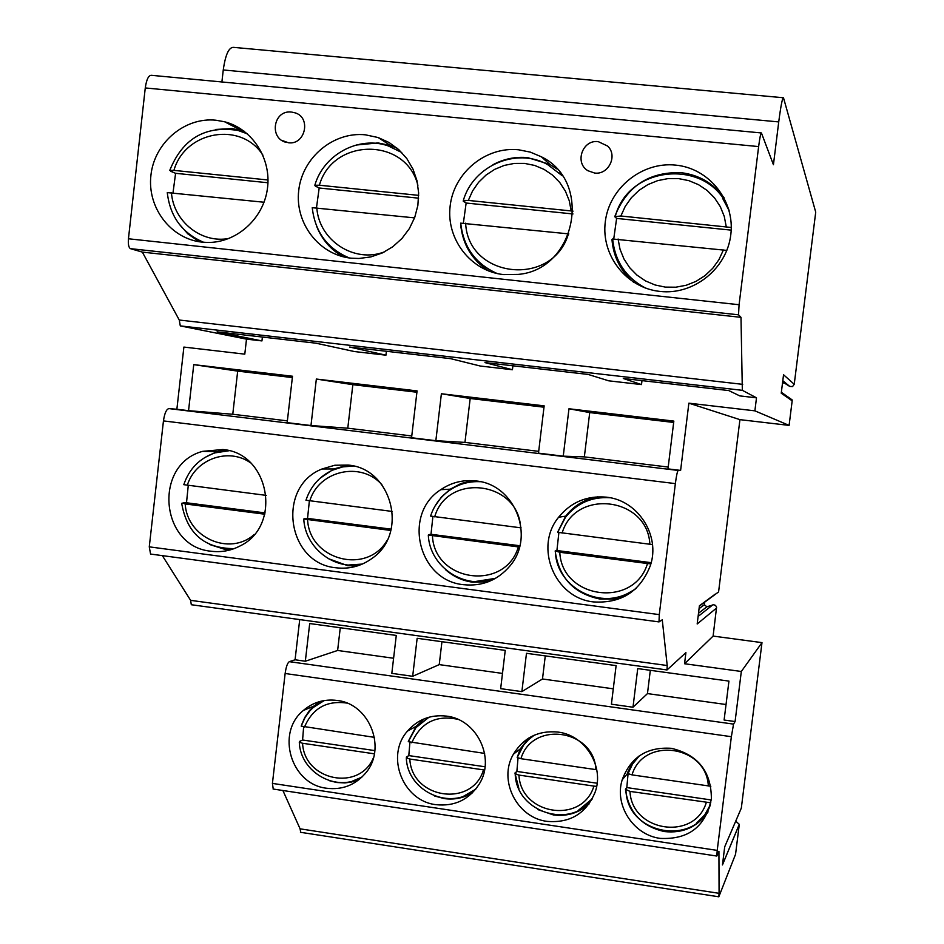 <?xml version="1.0" encoding="UTF-8"?>
<svg xmlns="http://www.w3.org/2000/svg" width="944" height="944" viewBox="0 0 944 944"><rect width="100%" height="100%" fill="white"/><g stroke="black" fill="none" stroke-linecap="round" stroke-linejoin="round"><path stroke-width="1.42" d="M704.649 602.201L704.342 604.726L706.867 606.803L713.617 604.726L715.552 605.399L716.579 607.169L713.109 636.079L761.985 642.628L741.323 808.099L724.709 846.815L722.455 864.928L739.294 824.383L735.565 854.249L718.821 896.8L719.08 893.319L300.086 828.832L300.688 832.242M716.59 607.995L697.179 623.972L699.421 605.765L715.257 594.106M718.62 591.64L739.931 419.643L688.872 403.171L680.612 470.407L678.205 470.454C677.367 471.245 676.411 475.634 675.361 483.611L659.278 614.615L659.018 621.907L662.263 619.783L667.207 665.52L667.019 669.957L685.91 652.634L684.542 663.738L741.323 671.479L735.081 721.558L733.547 724.119L731.364 736.698L717.216 850.391L716.803 856.043L718.927 851.311L719.08 893.319M788.889 397.601L792.134 399.89L792.169 400.822L789.101 425.39L739.931 419.643M782.517 382.945L784.393 383.063L789.727 386.415L782.8 380.68M792.169 400.822L781.243 393.211L783.544 374.756L794.234 384.267L792.559 386.568L789.727 386.415M794.234 384.267L815.722 212.14L783.485 97.751C782.423 97.692 780.841 105.74 778.729 121.918L773.431 164.728L761.43 132.962C760.758 132.892 759.826 137.423 758.634 146.58L739.081 304.723L738.527 314.812L740.993 317.337L742.338 390.32L756.498 397.825L754.881 410.841L688.872 403.171M735.73 821.138L739.294 824.383M789.101 425.39L754.881 410.841M761.218 132.939L151.654 75.331C148.656 75.036 146.532 79.237 145.27 87.945L128.443 238.773C128.018 244.201 128.667 247.493 130.39 248.65L142.343 252.107L179.266 320.028L180.292 325.892L742.362 390.332L180.375 325.916L246.502 339.132L244.791 354.153L183.891 347.073L176.87 409.248L168.917 408.599C166.392 409.165 164.575 413.26 163.454 420.906L149.27 546.847L150.568 554.057L659.018 621.907M761.985 642.628L741.323 671.479M713.109 636.079L684.542 663.738M735.081 721.558L724.107 720.024L728.945 681.108L637.731 668.588L632.987 707.233L611.405 704.2L616.113 665.614L526.481 653.307L521.867 691.633L500.662 688.648L505.241 650.392L417.154 638.297L412.67 676.293L391.819 673.367L396.279 635.43L309.703 623.536L305.325 661.225L295.071 659.785L289.312 661.661C287.472 662.889 286.079 666.842 285.135 673.509L272.427 783.402L273.229 789.042M299.72 619.594L295.071 659.785M658.995 621.895L150.568 554.057M191.313 604.726L667.019 669.957L191.313 604.726L190.605 600.337L162.344 555.627M282.893 790.506L300.086 828.832M783.178 97.728L233.699 47.377C228.944 46.976 225.451 54.504 223.256 69.962L221.899 81.975M632.987 707.233L647.466 693.592L650.322 670.311M726.03 704.519L647.466 693.592M305.325 661.225L337.622 650.463L340.277 627.736M393.601 658.251L337.622 650.463M412.67 676.293L439.231 664.611L441.945 641.696M502.479 673.414L439.231 664.611M521.867 691.633L542.493 678.984L545.278 655.891M613.281 688.825L542.493 678.984M326.718 788.252C341.929 790.081 354.661 785.29 364.915 773.879C387.441 749.394 370.013 703.728 336.973 700.436C324.264 698.879 313.054 702.218 303.354 710.466C275.554 732.898 291.012 784.488 326.718 788.252M435.963 804.677C454.595 806.613 469.038 799.721 479.281 784.016C495.718 758.185 476.897 719.328 446.488 716.118C430.842 714.372 417.838 719.363 407.501 731.093C385.235 755.802 402.663 801.008 435.963 804.677M547.142 821.386C570.188 823.227 586.177 813.504 595.121 792.193C604.632 766.469 585.209 735.175 557.951 732.072C538.434 730.267 523.59 737.63 513.418 754.173C497.972 780.145 516.828 817.858 547.142 821.386M660.293 838.402C688.672 839.723 705.699 826.519 711.375 798.801C711.339 771.555 698.017 754.728 671.408 748.321C647.029 746.716 630.627 757.206 622.202 779.791C614.107 805.256 633.412 835.051 660.293 838.402M329.373 780.688L336.772 782.505L344.82 782.918L351.192 782.128L358.85 779.756M299.637 742.019L300.652 741.547L299.295 742.232L302.576 743.27C304.239 780.664 359.593 792.004 373.553 757.489M301.596 724.886L304.806 717.416L309.337 710.738L313.821 706.112L320.382 701.368M303.626 727.033L302.587 740.002L374.91 750.61M299.59 741.394L302.587 740.002M324.252 700.554L313.266 707.481L309.868 710.856L305.136 717.298L301.183 726.113L374.485 737.37M374.414 753.831L302.576 743.27M434.441 795.945L444.128 798.577C454.265 799.981 463.693 798.081 472.401 792.866M409.897 742.456L408.811 755.589L406.345 757.076L407.419 757.23L406.321 757.938L409.826 759.035C411.572 798.801 472.236 808.005 483.505 769.867L409.826 759.035M475.658 789.255L474.738 789.963M408.516 740.934L416.162 726.325L424.363 718.762M408.811 755.589L485.051 766.776M484.543 770.009L483.505 769.867M429.013 717.192L415.95 727.647L408.268 741.677L484.638 753.418M538.033 809.657L553.349 814.932C566.955 816.666 578.849 813.032 589.021 804.005M518.929 788.806L514.94 773.03L516.038 773.183L515.2 773.903L518.952 775.083C520.675 815.179 582.401 824.549 593.906 786.104L518.952 775.083M592.136 799.072L590.271 801.185M532.156 736.639L533.915 735.352M517.442 756.793L520.227 748.958L528.782 738.043M514.94 773.03L516.875 771.437L597.151 783.225M596.655 786.364L593.906 786.104M518.02 758.079L516.875 771.437M534.174 735.234L528.416 739.766L523.542 745.229L517.194 757.513L520.923 758.705L596.738 769.738M710.808 802.801L629.978 791.402L625.435 789.255C628.598 812.347 641.613 826.46 664.482 831.57C683.019 833.552 697.557 826.968 708.106 811.84M710.277 805.279L708.342 809.22M636.457 758.823L638.97 756.097M628.256 772.924L627.453 772.817L633.719 760.486M625.435 789.255L626.804 787.579L711.245 799.969M628.067 773.832L626.804 787.579M639.383 755.802L632.574 763.991L628.02 773.62L632.008 774.882L710.844 786.258M202.099 242.136L207.42 242.455C236.236 242.974 263.187 219.126 267.364 189.095C271.813 159.111 252.555 128.903 224.589 121.764L215.881 120.218C184.623 116.95 154.309 142.827 150.922 175.289C147.063 207.704 170.923 238.997 202.099 242.136M351.062 258.172L358.944 258.479L370.85 256.921L382.296 252.957L392.787 246.738L401.932 238.513L409.354 228.613L414.735 217.427L417.873 205.391L418.64 193.001L416.988 180.741L413 169.129L406.84 158.604L398.734 149.612L389.034 142.485L378.131 137.529L365.363 134.815C333.35 131.464 302.257 157.613 298.729 190.464C294.74 223.256 319.119 254.951 351.062 258.172M503.659 274.598L518.244 274.397C575.734 269.63 593.186 181.732 541.337 156.775L530.28 152.114L518.504 149.766C485.7 146.344 453.804 172.764 450.146 206.004C445.993 239.186 470.938 271.294 503.659 274.598M660.021 291.425C693.498 295.319 726.833 268.828 730.786 234.808C735.234 200.848 709.121 168.091 675.444 165.094C641.826 161.589 609.081 188.293 605.281 221.923C600.986 255.505 626.486 288.038 660.021 291.425M281.855 140.373L288.427 142.756C305.337 145.246 311.449 117.351 294.965 112.808L291.767 112.1M597.882 141.612C582.33 139.7 574.424 162.982 587.97 170.746L594.602 173.035C608.561 175.112 618.013 155.524 607.606 146.06L598.295 141.647M740.993 317.337L142.343 252.107M742.704 384.35L179.266 320.028M246.502 339.132L261.948 340.914L217.12 331.851L315.957 343.203L354.472 351.557L385.943 355.18L349.61 347.062L450.583 358.649L480.319 366.036L512.439 369.741L484.968 362.59L588.159 374.438L608.738 380.821L641.507 384.586L623.3 378.473L728.768 390.568L739.789 395.902L756.498 397.825M641.507 384.586L641.991 380.609M680.612 470.407L667.974 468.885L673.839 421.095L568.972 408.764L589.717 412.575L584.348 456.884L668.199 467.056M176.87 409.248L188.552 410.675L193.756 364.632L292.51 376.243L287.165 422.641L310.977 425.532L316.346 379.051L417.071 390.899L411.56 437.745L435.845 440.695L441.391 393.754L544.157 405.849L538.481 453.155L563.249 456.164L568.972 408.764M261.948 340.914L262.397 337.055M385.943 355.18L386.403 351.286M512.439 369.741L512.911 365.8M563.249 456.164L584.348 456.884M188.552 410.675L232.767 414.251L287.365 420.871M310.977 425.532L347.781 428.198L411.773 435.963M435.845 440.695L464.955 442.406L538.694 451.35M673.674 422.452L589.717 412.575M211.22 551.237C221.226 552.476 230.749 550.765 239.776 546.092C282.516 526.221 269.618 452.896 222.796 449.521L202.653 451.35C152.975 464.365 160.079 546.989 211.22 551.237M336.135 567.792C349.351 569.35 361.375 566.176 372.219 558.27C408.752 533.395 391.854 468.354 348.088 465.073L334.766 465.25L321.998 468.991C276.049 486.927 287.035 563.698 336.135 567.792M463.598 584.69C482.136 586.554 497.547 580.359 509.807 566.105C535.685 536.522 514.751 484.13 475.929 480.956C463.15 479.552 451.433 482.443 440.789 489.665C402.274 513.902 418.286 580.796 463.598 584.69M593.693 601.93C621.294 603.558 640.185 591.428 650.381 565.527C660.623 535.39 637.884 500.167 606.426 497.169C586.92 495.435 570.99 502.114 558.624 517.229C533.785 547.225 554.848 598.284 593.693 601.93M667.207 665.52L190.605 600.337M209.627 544.523L225.297 549.479L230.324 549.868M182.935 503.176L185.213 503.943C187.018 537.525 229.581 556.559 254.219 534.493M204.647 457.604L216.919 451.68L225.215 449.875M182.912 502.963L186.499 502.774L265.122 512.911M264.792 514.209L185.213 503.943M188.269 485.44L186.499 502.774M229.085 450.725L215.043 452.86C199.597 458.206 189.178 468.814 183.797 484.673L266.279 495.388M328.099 558.553L347.722 565.68L357.186 565.987M304.57 518.917L303.767 518.999C305.136 548.075 334.731 570.884 362.39 564.04M362.213 564.111L361.21 564.276M320.099 478.219L333.881 468.956L348.041 465.073M304.558 518.645L307.543 518.386L391.194 529.159M390.863 530.469L303.767 518.999M309.372 500.875L307.543 518.386M353.422 466.041L342.719 466.902L332.477 470.171C319.45 476.331 310.611 486.349 305.962 500.237L392.397 511.459M445.698 569.798C453.462 576.631 462.43 580.761 472.602 582.188L488.449 581.728M428.647 534.988L428.305 535.047C429.603 567.533 466.135 591.097 495.659 578.271M494.975 578.66L490.974 579.864M476.236 481.617L479.729 481.582M434.854 506.338L441.58 496.863L450.264 489.181L460.908 483.552L472.578 480.661M428.623 534.646L430.995 534.292L519.849 545.75M519.507 547.06L428.305 535.047M432.895 516.604L430.995 534.292M430.641 516.097L521.112 527.861M650.841 563.946L559.792 552.264L555.178 550.966C558.824 577.586 573.763 593.611 600.006 599.051L613.388 599.051L626.32 595.558M635.029 589.327L626.981 593.87M600.443 497.748L608.573 497.476M557.774 531.944L565.668 516.156C573.952 505.63 584.69 499.187 597.894 496.815M555.178 550.966L556.913 550.529L651.171 562.671M558.883 532.617L556.913 550.529M557.692 532.286L565.491 517.288L557.656 532.286L652.481 544.582M193.756 364.632L237.687 371.122L232.767 414.251M292.357 377.565L237.687 371.122M316.346 379.051L352.844 384.68L347.781 428.198M416.918 392.232L352.844 384.68M441.391 393.754L470.171 398.498L464.955 442.406M543.992 407.194L470.171 398.498M244.024 131.122L232.059 128.573L215.468 129.458M199.337 241.77L187.821 233.864L178.522 223.268M268.013 179.985L173.92 170.38L169.755 170.416L172.233 171.478L170.923 170.935M264.025 202.24L167.277 192.6C170.038 216.589 182.145 233.144 203.609 242.278L199.137 240.378M170.793 171.336L175.596 173.307L173.012 192.788M267.954 182.758L175.596 173.307M397.247 148.302L390.556 145.577L378.096 142.922L356.077 145.046M414.569 217.875L312.24 207.692C315.013 231.917 327.344 248.673 349.245 257.948L349.091 257.889M343.297 256.792C330.966 249.948 322.116 239.87 316.747 226.548M418.676 195.361L319.391 185.225L314.824 185.26L316.771 186.239L315.461 185.602M315.308 186.098L319.178 187.998L316.5 207.692M418.617 198.169L319.178 187.998M556.842 168.893L549.892 164.445L527.613 157.601C515.4 156.503 503.825 158.887 492.91 164.763M488.744 271.022C471.858 259.989 462.466 244.26 460.578 223.822L460.707 223.834M496.603 273.406L493.205 271.789M559.438 172.964L562.022 175.372M573.055 211.137L468.33 200.423L463.327 200.458L464.743 201.367L463.244 201.214L463.457 200.553M568.807 233.9L460.648 223.15C463.327 247.104 475.493 263.895 497.169 273.536M463.244 201.214L466.147 203.031L463.386 222.985M572.984 213.958L466.147 203.031M724.201 197.98C713.416 183.23 698.926 174.782 680.742 172.634C648.575 171.855 626.568 186.534 614.733 216.683L616.621 218.418L613.765 238.749M633.542 282.209C620.586 271.011 613.388 256.792 611.972 239.564L612.68 239.634M644.339 287.637L636.917 282.905M724.603 201.414L728.756 209.32M731.258 227.48L620.869 215.999L614.733 216.683M726.845 250.408L612.632 238.997C614.945 261.311 625.943 277.678 645.613 288.109C625.955 277.701 614.933 261.311 612.609 238.974M731.187 230.135L616.621 218.418M784.393 383.063L782.682 381.659M733.547 724.119L289.312 661.661M731.364 736.698L285.135 673.509M717.216 850.391L272.427 783.402M361.847 777.148L352.726 781.007M346.802 703.068C326.624 700.271 312.511 708.307 304.44 727.163M475.717 789.196L463.834 796.087M457.769 719.304C436.093 714.797 420.753 722.632 411.749 742.798M592.266 798.801L578.188 810.495M595.912 769.631C594.047 729.157 532.074 720.414 520.923 758.705M710.395 804.784L704.72 814.92L696.53 823.109M629.978 791.402C631.689 831.853 694.513 841.375 706.265 802.624M708.33 786.01C706.466 745.182 643.407 736.285 632.008 774.882M778.729 121.918L223.256 69.962M758.634 146.58L145.27 87.945M739.081 304.723L128.443 238.773M738.538 314.824L130.461 248.673M678.205 470.454L168.917 408.599M675.361 483.611L163.454 420.906M659.278 614.615L149.27 546.847M234.077 548.653L225.392 548.724M250.573 462.843C228.531 447.102 195.184 459.079 187.313 485.322M362.307 564.075L348.655 565.008M307.591 519.731C309.431 559.886 366.602 575.226 386.969 540.617M381.907 484.709C360.938 460.873 318.742 470.549 309.774 500.922M495.541 578.342L474.62 581.622M430.558 516.108C434.075 505.441 440.352 496.886 449.415 490.408C458.749 484.012 469.062 481.11 480.366 481.711M432.435 535.826C434.429 582.153 505.193 591.652 518.374 546.918M520.663 527.814C518.468 481.015 447.397 472.33 434.677 516.852M636.173 588.289C626.509 595.534 615.653 598.968 603.605 598.579M565.491 517.288C576.961 503.093 591.829 496.579 610.095 497.759M559.792 552.264C561.774 599.039 633.979 608.738 647.49 563.58M649.861 544.275C647.667 497.004 575.144 488.154 562.105 533.089M169.802 170.286C182.676 138.544 205.426 125.269 238.03 130.461L247.399 133.836M171.43 192.623C173.495 221.569 201.556 243.918 229.215 238.395M262.928 155.182C241.227 120.938 185.071 130.838 173.92 170.38M349.197 257.936L341.457 254.349M314.871 185.13C323.757 154.403 358.909 135.499 388.279 145.931L401.684 152.468M316.795 207.715C318.919 240.519 354.472 263.742 384.715 251.765M417.897 185.319C406.109 137.033 332.748 137.411 319.391 185.225M497.11 273.524C475.516 263.883 463.386 247.116 460.743 223.209M463.374 200.329C473.357 165.566 516.734 146.981 547.662 164.61L562.329 175.808M465.64 223.185C467.988 278.456 552.594 287.79 568.441 233.864M571.203 210.925L569.244 200.694L565.373 191.077L559.721 182.44L552.535 175.112L544.051 169.365L534.623 165.424L524.581 163.406L514.327 163.418L504.226 165.424L494.668 169.365L486.007 175.077L478.549 182.345L472.59 190.9L468.33 200.423M722.608 198.323L729.122 210.642M618.084 239.021L620.043 249.287L623.949 258.951L629.636 267.659L636.905 275.07L645.495 280.911L655.089 284.982L665.319 287.106L675.81 287.2L686.182 285.265L696.023 281.371L704.991 275.648L712.732 268.308L718.939 259.647L723.399 249.959M726.255 226.749L724.26 216.388L720.307 206.653L714.537 197.91L707.174 190.487L698.501 184.658L688.849 180.646L678.559 178.605L668.057 178.593L657.708 180.623L647.903 184.587L639.017 190.358L631.371 197.709L625.247 206.358L620.869 215.999M704.342 604.726L699.067 608.679M706.867 606.803L698.501 613.27M712.791 604.868L698.112 616.432M781.361 392.279L792.134 399.89M273.099 789.031L716.803 856.043M300.452 832.289L718.821 896.8M313.821 706.112L303.354 710.466M299.295 742.326C300.404 772.581 336.89 792.948 361.894 777.101M416.162 726.325L407.501 731.093M406.333 758.032C407.348 791.615 451.256 811.439 475.764 789.137M415.95 727.647L408.268 741.677M520.227 748.958L513.418 754.173M515.212 773.997C516.12 812.218 570.589 829.929 592.313 798.73M520.368 750.185L517.194 757.513M628.055 772.9L622.202 779.791M710.407 804.713C696.141 847.228 626.887 835.003 625.978 790.234M130.39 248.65L738.527 314.812M216.919 451.68L202.653 451.35M181.673 503.305C186.971 533.466 204.459 548.57 234.136 548.629M333.881 468.956L321.998 468.991M450.264 489.181L440.789 489.665M565.668 516.156L558.624 517.229M636.327 588.136C606.685 613.104 556.476 590.142 555.343 551.461M240.578 130.095L224.589 121.764M390.556 145.577L378.131 137.529M549.892 164.445L541.337 156.775M729.122 210.665C711.764 158.675 629.648 162.982 615.429 215.893M290.964 112.029C273.241 110.177 268.957 138.626 286.374 142.402M699.386 606.083L718.573 591.935M722.479 864.775L739.305 824.265"/></g></svg>
